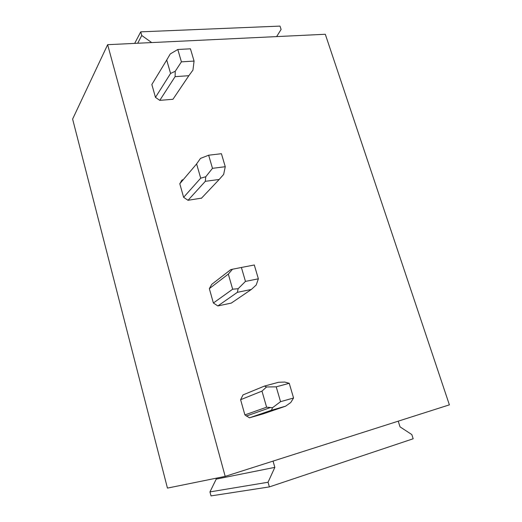 <?xml version="1.0" encoding="UTF-8"?>
<svg xmlns="http://www.w3.org/2000/svg" width="522" height="522" viewBox="0 0 522 522"><rect width="100%" height="100%" fill="white"/><g stroke="black" fill="none" stroke-linecap="round" stroke-linejoin="round"><path stroke-width="0.78" d="M276.627 36.599L281.09 29.46L280.007 26.1L140.731 31.842L134.689 43.391M140.731 31.842L141.769 35.509L137.677 43.248M141.769 35.509L151.719 42.576M72.617 119.068L107.643 44.683L225.184 476.377L167.445 488.103L72.617 119.068M225.184 476.377L449.383 404.85L325.304 34.269L107.643 44.683M153.448 81.876L151.85 84.512L155.471 97.373L159.771 100.368L172.952 99.278L188.944 75.566M183.196 179.744L182.237 179.868L179.796 183.744L183.62 197.323L188.011 200.298L201.564 198.119M209.335 288.64L228.31 274.102L232.512 269.228L230.802 269.593L211.756 284.333L209.335 288.64L213.381 303.008L217.863 305.938L231.305 303.086L251.389 289.436L237.366 292.327L217.863 305.938M240.609 399.702L261.979 391.115L266.566 386.978L264.439 386.084L243.004 394.913L240.609 399.702L244.896 414.925L249.47 417.809L263.042 413.92L285.567 406.201L271.414 410.253L249.47 417.809M182.237 179.868L181.075 181.245M398.221 421.176L400.048 426.872L411.832 434.578L413.183 438.767L269.365 486.909L211.025 495.9L209.955 491.907L216.225 479.111L215.991 478.243M269.365 486.909L268.047 482.243L274.84 467.366L216.225 479.111M274.84 467.366L273.052 461.109M268.047 482.243L209.955 491.907M151.85 84.512L166.707 60.023L170.577 73.465L175.248 71.26L175.092 76.649L159.771 100.368M155.471 97.373L170.577 73.465M166.707 60.023L170.244 53.955L177.806 49.479L181.415 61.844L194.067 61.081L192.951 70.098L188.833 75.703L175.092 76.649M188.833 75.703L172.952 99.278M175.248 71.26L181.415 61.844M177.806 49.479L190.445 48.814L194.067 61.081M179.796 183.744L196.605 163.928L200.709 178.172L205.766 176.762L205.316 181.323L188.011 200.298M183.62 197.323L200.709 178.172M196.605 163.928L200.461 158.42L208.65 155.217L212.48 168.332L225.263 166.707L223.651 174.407L219.201 179.457L205.316 181.323M219.201 179.457L201.322 198.373M205.766 176.762L212.48 168.332M208.65 155.217L221.419 153.703L225.263 166.707M213.381 303.008L232.655 289.214L238.143 288.705L237.366 292.327M228.31 274.102L232.655 289.214M232.512 269.228L241.399 267.466L245.464 281.397L238.143 288.705M251.389 289.436L256.198 285.019L258.37 278.807L245.464 281.397M241.399 267.466L254.292 264.993L258.37 278.807M244.896 414.925L266.605 407.193L272.556 407.695L271.414 410.253M261.979 391.115L266.605 407.193M266.566 386.978L276.223 386.841L280.549 401.672L272.556 407.695M264.439 386.084L278.559 382.274L284.758 382.058L289.234 383.298L276.223 386.841M285.567 406.201L290.774 402.508L293.573 397.999L280.549 401.672M293.573 397.999L289.234 383.298M270.383 407.571L246.26 416.067"/></g></svg>
